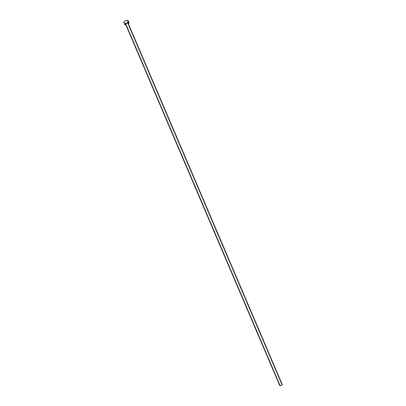 <?xml version="1.0" encoding="UTF-8"?>
<svg xmlns="http://www.w3.org/2000/svg" width="406" height="406" viewBox="0 0 406 406"><rect width="100%" height="100%" fill="white"/><g stroke="black" fill="none" stroke-linecap="round" stroke-linejoin="round"><path stroke-width="0.61" d="M282.261 384.467L281.048 385.482L279.709 385.558C280.282 385.822 281.074 385.588 282.089 384.852L127.733 22.975C126.499 23.193 125.784 23.599 125.586 24.203L126.322 23.406L127.733 22.975L282.089 384.852L282.261 384.472L128.123 23.117L127.733 22.975L128.129 23.122M279.698 385.517L279.881 385.172L125.982 24.35M129.032 22.726L128.103 20.554L127.428 20.3L128.357 22.477L129.032 22.731L128.377 23.705L129.052 22.817L128.357 22.477L127.428 20.3C125.317 20.67 124.089 21.376 123.749 22.411L124.678 24.588C125.018 23.558 126.246 22.853 128.357 22.477L125.941 23.223L124.683 24.33L125.358 24.837L124.678 24.588M125.835 24.791L125.358 24.837L125.835 24.791M127.986 21.026L128.129 20.645M128.108 20.559L127.088 20.325L125.418 20.838L124.053 21.731L123.754 22.416M123.789 22.477L124.434 22.67M125.586 24.203L279.709 385.558"/></g></svg>
